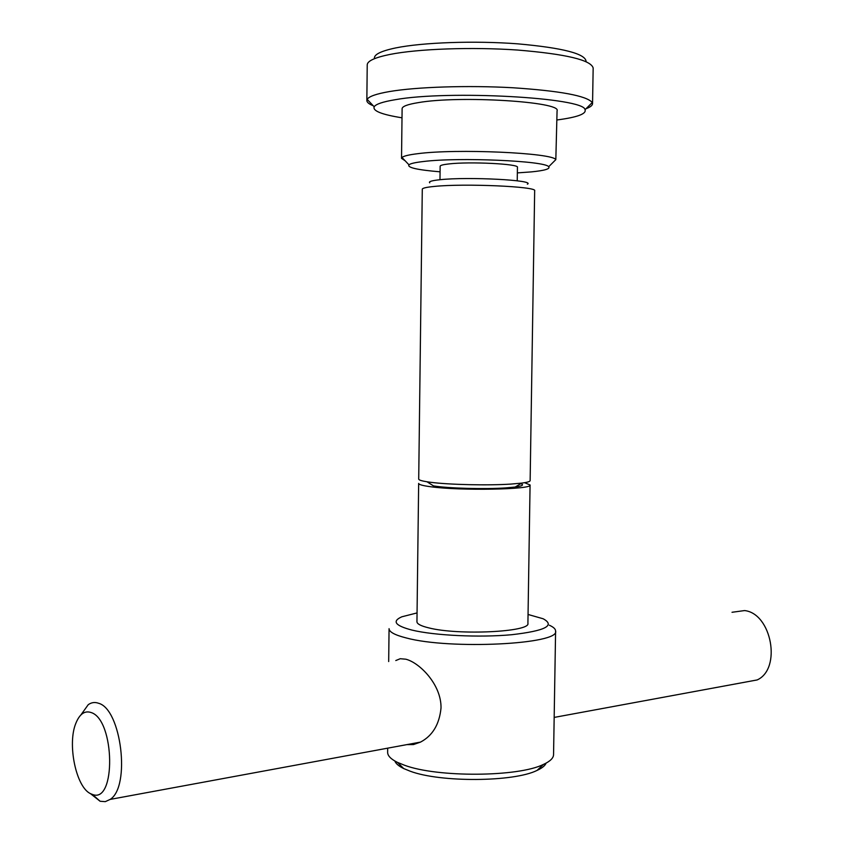 <?xml version="1.0" encoding="UTF-8"?>
<svg xmlns="http://www.w3.org/2000/svg" width="844" height="844" viewBox="0 0 844 844"><rect width="100%" height="100%" fill="white"/><g stroke="black" fill="none" stroke-linecap="round" stroke-linejoin="round"><path stroke-width="1.27" d="M586.01 108.739C590.294 107.146 592.477 105.458 592.551 103.675L593.163 68.016C591.043 60.019 565.828 54.037 517.509 50.039C471.817 46.863 417.791 48.836 389.717 54.48C374.852 57.529 367.351 60.99 367.224 64.851L366.845 100.52C366.876 102.314 369.007 104.055 373.238 105.764M592.551 103.675L592.256 102.514C586.685 95.815 560.163 90.888 512.688 87.744C467.882 85.233 416.461 86.921 389.295 91.585C376.234 93.863 368.849 96.459 367.172 99.37L366.845 100.52M586.095 61.633C585.947 53.826 563.096 47.886 517.562 43.825C474.444 40.565 422.58 42.411 395.699 47.929C380.686 51.083 373.618 54.66 374.472 58.679M549.36 625.225C553.495 627.081 555.574 629.002 555.595 630.985L553.558 754.641C553.474 758.123 550.077 761.394 543.388 764.453C518.29 777.05 437.445 777.609 404.592 765.265L397.545 762.417C390.93 759.178 387.628 755.813 387.639 752.32L387.691 748.164M546.131 763.103C545.087 765.698 542.059 768.135 537.058 770.414C513.912 782.082 440.336 782.61 410.173 771.194L403.696 768.557C398.758 766.141 395.804 763.62 394.834 760.993M555.595 630.985C560.543 644.288 449.841 649.891 406.122 637.916C394.813 635.036 389.126 631.956 389.063 628.664L388.683 661.559M395.783 660.546L400.246 658.721L405.858 659.206C419.711 662.73 441.444 684.663 441.022 707.979C439.397 724.363 432.561 735.736 420.523 742.098L413.476 744.566L406.861 744.619M528.049 614.464L543.146 618.768C555.647 625.552 545.15 630.869 511.664 634.72C479.455 637.705 434.291 635.543 411.893 630.067C395.097 625.668 391.753 621.247 401.849 616.795L417.052 612.923M534.663 190.776C537.86 186.566 464.316 183.275 434.354 186.429C426.41 187.199 422.39 188.128 422.285 189.214L418.708 479.075C418.74 480.004 421.515 480.901 427.022 481.787L430.609 482.293C448.818 484.709 488.18 485.606 510.873 484.087L521.75 483.106C527.278 482.378 530.074 481.555 530.137 480.626L534.663 190.776M527.373 184.182C536.045 180.194 468.177 176.607 440.072 179.709C431.748 180.574 428.309 181.608 429.754 182.81M517.235 180.795L517.435 167.302C519.482 163.915 469.391 161.415 448.66 163.958C443.079 164.591 440.241 165.34 440.146 166.226L439.977 179.719M401.533 158.334L402.113 108.665C402.24 106.376 407.641 104.35 418.318 102.62C459.358 95.33 561.925 101.723 557.072 110.828L555.827 159.632C552.999 152.848 456.203 148.512 417.696 153.692C408.844 154.768 403.611 156.035 401.997 157.48L401.533 158.334L405.152 160.803M517.351 172.893L531.372 171.891C544.696 170.562 550.467 168.842 548.674 166.753C545.741 160.856 458.345 157.068 423.319 161.531C415.259 162.459 410.469 163.546 408.95 164.802C407.082 167.597 417.463 169.929 440.083 171.817M556.924 119.975L557.515 119.901C577.412 117.242 586.591 113.845 585.04 109.709C584.586 97.63 447.995 90.002 395.097 99.729C382.828 101.776 375.854 104.129 374.187 106.766C372.521 110.902 381.794 114.584 402.008 117.812M524.588 482.694L530.074 484.973C533.102 489.552 460.149 490.944 430.546 486.724C422.696 485.669 418.729 484.572 418.656 483.412L416.947 621.743C417.01 623.948 420.956 625.984 428.763 627.873C458.197 635.532 530.865 631.966 527.911 623.294L530.074 484.973M427.022 481.787L433.489 485.901C447.689 488.328 484.709 489.372 505.767 487.906L515.178 487.041C522.373 486.038 524.261 484.91 520.853 483.644M732.012 612.28L744.598 610.571C771.627 613.461 781.871 668.817 757.173 679.937L745.094 682.163M90.909 793.835C76.044 787.8 66.982 743.596 76.023 722.875C79.79 713.855 84.833 710.416 91.131 712.536C114.995 719.732 116.219 804.374 92.344 794.404L90.909 793.835M80.855 714.984L88.24 704.677C91.49 702.377 94.961 701.923 98.674 703.305C121.304 709.245 130.799 786.587 110.174 799.405L105.3 801.642L100.12 801.262L90.371 793.56M537.058 770.414L543.388 764.453M548.674 166.753L555.827 159.632M585.04 109.709L592.256 102.514M515.178 487.041L521.75 483.106M420.523 742.098L110.174 799.405M757.173 679.937L554.17 717.421M92.344 794.404L100.12 801.262M374.187 106.766L367.172 99.37M408.95 164.802L401.997 157.48M403.696 768.557L397.545 762.417"/></g></svg>
